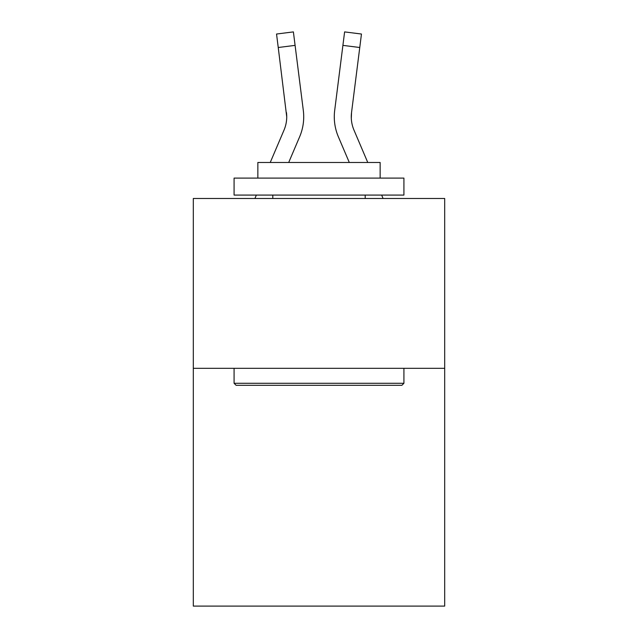 <?xml version="1.0" encoding="UTF-8"?>
<svg xmlns="http://www.w3.org/2000/svg" width="638" height="638" viewBox="0 0 638 638"><rect width="100%" height="100%" fill="white"/><g stroke="black" fill="none" stroke-linecap="round" stroke-linejoin="round"><path stroke-width="0.96" d="M444.686 368.325L444.686 606.1L193.314 606.1L193.314 198.482L444.686 198.482L444.686 368.325L193.314 368.325M299.645 136.779L288.703 162.475L299.645 136.779A50.952 50.952 0 0 0 303.313 110.43L295.091 45.378L278.24 47.507L276.541 34.029L293.392 31.9L295.091 45.378M303.656 119.306L303.712 116.794M303.058 108.396L303.313 110.43L303.058 108.396M338.355 136.779L349.297 162.475L338.355 136.779A50.952 50.952 0 0 1 334.687 110.43L344.608 31.9L361.459 34.029L359.76 47.507L342.909 45.378M367.759 162.475L353.986 130.128A33.966 33.966 0 0 1 351.538 112.559L351.307 118.477L351.538 112.559L351.307 118.477L351.538 112.559L351.307 118.477L351.538 112.559L351.307 118.477L351.538 112.559L351.307 118.477L351.538 112.559L351.307 118.477L351.538 112.559L351.307 118.477L351.538 112.559L351.307 118.477L351.538 112.559L351.307 118.477L351.538 112.559L351.307 118.477L351.538 112.559L351.307 118.477L351.538 112.559L351.307 118.477L351.538 112.559L351.307 118.477L351.538 112.559L359.76 47.507M236.116 385.304L234.082 383.271L403.918 383.271L401.884 385.304L236.116 385.304M403.918 178.098L403.918 195.084L234.082 195.084L234.082 178.098L403.918 178.098M257.856 178.098L257.856 162.475L380.144 162.475L380.144 178.098M403.918 368.325L403.918 383.271M234.082 368.325L234.082 383.271M365.199 195.084L365.199 198.482M272.801 195.084L272.801 198.482M270.241 162.475L284.014 130.128A33.966 33.966 0 0 0 286.733 116.89L278.24 47.507M284.014 130.128A33.966 33.966 0 0 0 286.733 116.89A33.966 33.966 0 0 1 284.014 130.128A33.966 33.966 0 0 0 286.733 116.89A33.966 33.966 0 0 1 284.014 130.128A33.966 33.966 0 0 0 286.733 116.89A33.966 33.966 0 0 1 284.014 130.128A33.966 33.966 0 0 0 286.733 116.89A33.966 33.966 0 0 1 284.014 130.128A33.966 33.966 0 0 0 286.733 116.89A33.966 33.966 0 0 1 284.014 130.128A33.966 33.966 0 0 0 286.733 116.89A33.966 33.966 0 0 1 284.014 130.128A33.966 33.966 0 0 0 286.733 116.89A33.966 33.966 0 0 1 284.014 130.128A33.966 33.966 0 0 0 286.733 116.89A33.966 33.966 0 0 1 284.014 130.128A33.966 33.966 0 0 0 286.733 116.89A33.966 33.966 0 0 1 284.014 130.128A33.966 33.966 0 0 0 286.733 116.89A33.966 33.966 0 0 1 284.014 130.128A33.966 33.966 0 0 0 286.733 116.89A33.966 33.966 0 0 1 284.014 130.128A33.966 33.966 0 0 0 286.733 116.89L286.462 112.559A33.966 33.966 0 0 1 284.014 130.128M254.913 198.482L256.356 195.084M383.087 198.482L381.644 195.084M334.344 119.306L334.288 116.794M351.307 118.477L351.538 112.559"/></g></svg>
